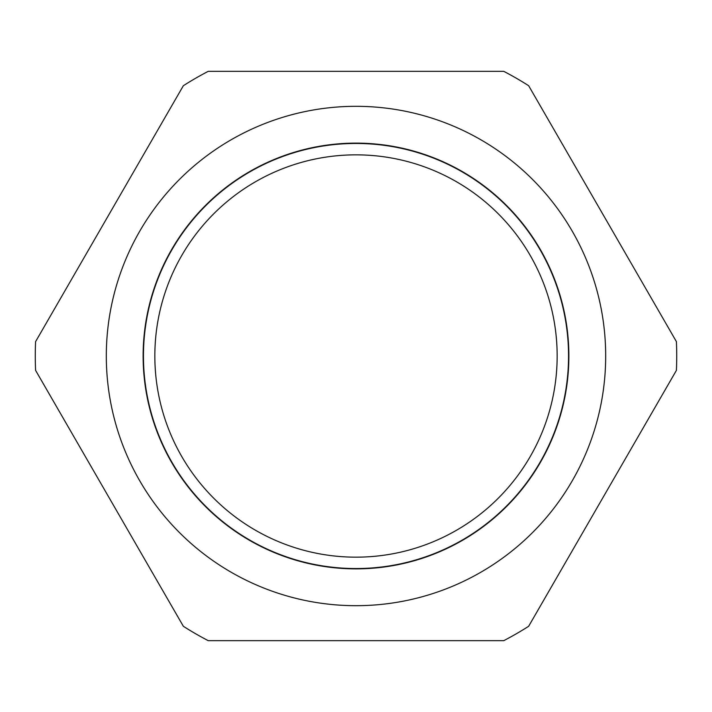 <?xml version="1.0" encoding="UTF-8"?>
<svg xmlns="http://www.w3.org/2000/svg" width="712" height="712" viewBox="0 0 712 712"><rect width="100%" height="100%" fill="white"/><g stroke="black" fill="none" stroke-linecap="round" stroke-linejoin="round"><path stroke-width="1.07" d="M356 568.55A212.55 212.55 0 0 0 540.07 249.725A212.55 212.55 0 0 0 171.93 249.725A212.55 212.55 0 0 0 356 568.55M356 557.167A201.167 201.167 0 0 1 181.791 255.421A201.167 201.167 0 0 1 530.209 255.421A201.167 201.167 0 0 1 356 557.167M35.6 370.382L183.349 626.284A320.72 320.72 0 0 0 208.251 640.667L503.749 640.667A320.72 320.72 0 0 0 528.651 626.284L676.4 370.382A320.72 320.72 0 0 0 676.4 341.618L528.651 85.716A320.72 320.72 0 0 0 503.749 71.334L208.251 71.334A320.72 320.72 0 0 0 183.349 85.716L35.6 341.618A320.72 320.72 0 0 0 35.6 370.382M356 605.689A249.69 249.69 0 0 0 572.234 231.16A249.69 249.69 0 0 0 139.766 231.16A249.69 249.69 0 0 0 356 605.689M356 568.87A212.87 212.87 0 0 1 171.645 249.565A212.87 212.87 0 0 1 540.355 249.565A212.87 212.87 0 0 1 356 568.87"/></g></svg>
